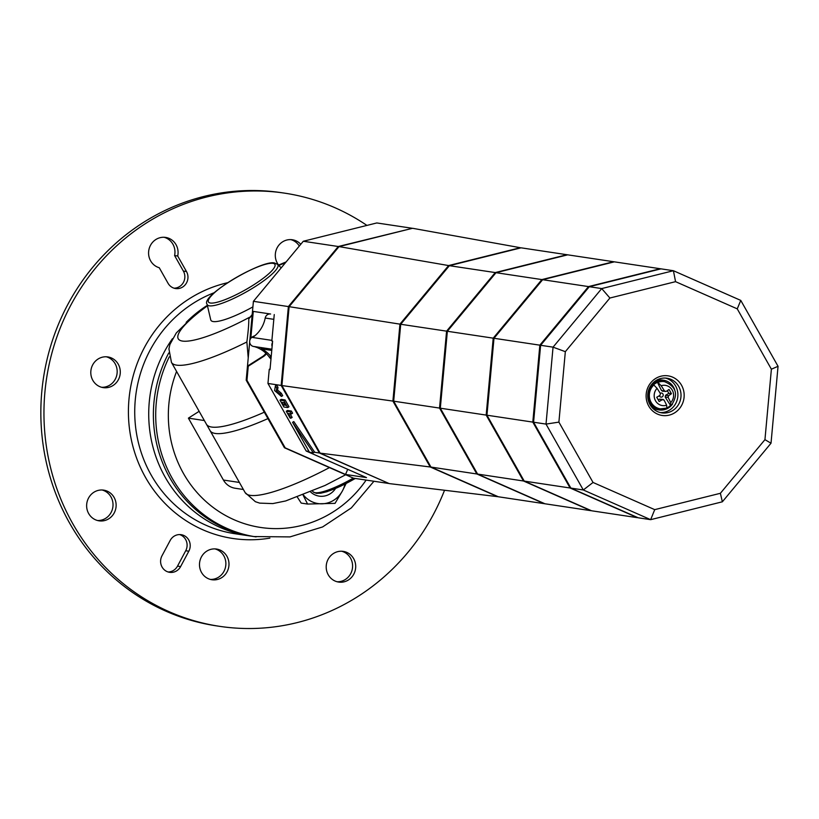 <?xml version="1.0" encoding="UTF-8"?>
<svg xmlns="http://www.w3.org/2000/svg" width="819" height="819" viewBox="0 0 819 819"><rect width="100%" height="100%" fill="white"/><g stroke="black" fill="none" stroke-linecap="round" stroke-linejoin="round"><path stroke-width="1.23" d="M339.035 246.601L448.607 265.561L520.311 247.707L412.571 228.286L339.035 246.601L289.127 306.675L281.91 385.565L320.147 453.142L389.22 483.589L497.542 496.652L544.952 503.777L477.6 474.088L440.315 408.2L447.358 331.265L496.017 272.686L567.721 254.832L496.017 272.686L447.358 331.265L440.315 408.2L477.6 474.088L544.952 503.777L590.806 510.667L523.454 480.978L486.179 415.09L493.212 338.165L541.871 279.586L613.574 261.722L673.413 270.72L601.719 288.575L553.05 347.154L546.017 424.088L583.302 489.977L650.655 519.666L722.358 501.801L771.017 443.222L778.05 366.298L740.775 300.409L673.413 270.72L675.562 281.664L737.254 308.855L740.775 300.409M320.147 453.142L430.968 467.076L498.321 496.764L430.968 467.076L476.822 473.966L544.174 503.654L476.822 473.966L524.232 481.101L486.947 415.202L493.99 338.278L542.649 279.699L614.352 261.845L542.649 279.699L588.503 286.589L660.206 268.734L589.281 286.711L660.984 268.847L589.281 286.711L601.719 288.575L609.899 298.024L675.562 281.664M281.91 385.565L393.683 401.187L430.968 467.076L393.683 401.187L439.537 408.077L476.822 473.966L439.537 408.077L532.811 422.102L539.844 345.168L588.503 286.589L539.844 345.168L540.622 345.29L589.281 286.711L540.622 345.29L553.05 347.154L565.335 351.668L609.899 298.024M289.127 306.675L400.716 324.263L393.683 401.187L400.716 324.263L446.58 331.152L439.537 408.077L446.58 331.152L539.844 345.168L532.811 422.102L533.578 422.215L540.622 345.29L533.578 422.215L546.017 424.088L558.896 422.123L565.335 351.668M737.254 308.855L771.385 369.195L764.946 439.649L720.382 493.294L654.719 509.643L650.655 519.666L638.216 517.792L570.863 488.104L638.216 517.792L570.085 487.991L637.438 517.68L591.584 510.78L524.232 481.101L590.806 510.667L523.454 480.978L486.179 415.09L493.212 338.165L541.871 279.586L613.574 261.722L566.943 254.719L495.239 272.573L566.943 254.719L521.089 247.819L449.385 265.684L520.311 247.707L448.607 265.561L399.948 324.14L392.905 401.075L430.19 466.963L497.542 496.652L430.19 466.963L392.905 401.075L399.948 324.14L448.607 265.561L449.385 265.684L400.716 324.263L449.385 265.684L495.239 272.573L446.58 331.152L495.239 272.573L542.649 279.699L493.99 338.278L486.947 415.202L524.232 481.101L570.085 487.991L532.811 422.102L570.085 487.991L570.863 488.104L533.578 422.215L570.863 488.104L583.302 489.977L593.038 482.463L558.896 422.123M373.935 481.255L351.351 507.893L322.594 526.955L289.957 536.906L253.747 536.547A125.153 118.827 -81.5 0 1 168.745 352.989M243.376 489.496L235.166 488.257A17.516 16.636 -81.5 0 1 223.423 480.047L188.401 418.14L199.15 411.312M188.401 418.14L204.361 420.546M186.169 322.348A125.153 118.827 98.5 0 1 207.33 305.333L194.349 315.223L176.29 332.954L169.922 344.441L168.919 348.863L171.447 362.367L206.47 424.273A100.123 19.994 -29.5 0 0 264.312 412.203A100.123 19.994 150.5 0 1 206.47 424.273L210.094 430.671A100.123 19.994 150.5 0 0 267.936 418.611A100.123 19.994 150.5 0 1 210.094 430.671L245.127 492.577A100.123 19.994 150.5 0 0 329.463 467.598M88.667 513.554A15.52 14.732 -81.5 0 1 89.189 496.959A15.52 14.732 -81.5 0 1 103.685 490.141A15.52 14.732 -81.5 0 1 114.097 497.42A15.52 14.732 -81.5 0 1 113.575 514.015A15.52 14.732 -81.5 0 1 99.079 520.833A15.52 14.732 -81.5 0 1 88.667 513.554M97.533 520.515A15.52 14.732 98.5 0 0 110.893 512.848A15.52 14.732 98.5 0 0 110.985 496.949A15.52 14.732 98.5 0 0 102.119 489.997M201.525 572.461A15.52 14.732 -81.5 0 1 202.037 555.866A15.52 14.732 -81.5 0 1 216.544 549.047A15.52 14.732 -81.5 0 1 226.945 556.316A15.52 14.732 -81.5 0 1 226.433 572.921A15.52 14.732 -81.5 0 1 211.926 579.739A15.52 14.732 -81.5 0 1 201.525 572.461M210.391 579.422A15.52 14.732 98.5 0 0 223.751 571.744A15.52 14.732 98.5 0 0 223.833 555.855A15.52 14.732 98.5 0 0 214.977 548.904M328.245 574.805A15.52 14.732 -81.5 0 1 328.757 558.2A15.52 14.732 -81.5 0 1 343.263 551.382A15.52 14.732 -81.5 0 1 353.665 558.66A15.52 14.732 -81.5 0 1 353.153 575.255A15.52 14.732 -81.5 0 1 338.646 582.074A15.52 14.732 -81.5 0 1 328.245 574.805M337.111 581.756A15.52 14.732 98.5 0 0 350.46 574.088A15.52 14.732 98.5 0 0 350.552 558.189A15.52 14.732 98.5 0 0 341.697 551.238M278.583 265.049A15.52 14.732 -81.5 0 1 277.334 263.175A15.52 14.732 -81.5 0 1 277.846 246.58A15.52 14.732 -81.5 0 1 292.352 239.762A15.52 14.732 -81.5 0 1 300.778 244.297M299.324 246.038A15.52 14.732 98.5 0 0 290.786 239.609M92.834 380.344A15.52 14.732 -81.5 0 1 93.346 363.749A15.52 14.732 -81.5 0 1 107.842 356.93A15.52 14.732 -81.5 0 1 118.253 364.199A15.52 14.732 -81.5 0 1 117.731 380.804A15.52 14.732 -81.5 0 1 103.235 387.622A15.52 14.732 -81.5 0 1 92.834 380.344M101.689 387.295A15.52 14.732 98.5 0 0 115.049 379.627A15.52 14.732 98.5 0 0 115.141 363.738A15.52 14.732 98.5 0 0 106.275 356.777M444.533 490.253A219.021 207.944 -81.5 0 1 219.584 626.33L216.472 625.87A219.021 207.944 -81.5 0 1 69.656 523.198A219.021 207.944 -81.5 0 1 76.935 288.933A219.021 207.944 -81.5 0 1 281.582 192.7L284.695 193.161A219.021 207.944 -81.5 0 1 366.922 225.409M219.584 626.33A219.021 207.944 -81.5 0 1 72.758 523.658A219.021 207.944 -81.5 0 1 80.047 289.404A219.021 207.944 -81.5 0 1 284.695 193.161M174.048 288.186A11.261 10.698 98.5 0 0 183.425 282.412A11.261 10.698 98.5 0 0 183.374 271.079L174.59 255.548A15.52 14.732 98.5 0 0 164.066 237.275M168.09 571.969A11.261 10.698 98.5 0 0 177.518 566.113L185.718 550.747A11.261 10.698 98.5 0 0 179.607 534.572M170.188 540.438A11.261 10.698 -81.5 0 1 181.183 534.684A11.261 10.698 -81.5 0 1 188.82 551.218L180.62 566.574A11.261 10.698 -81.5 0 1 169.635 572.327A11.261 10.698 -81.5 0 1 161.988 555.794L170.188 540.438M177.703 256.019L186.486 271.539A11.261 10.698 -81.5 0 1 186.108 283.589A11.261 10.698 -81.5 0 1 175.583 288.544A11.261 10.698 -81.5 0 1 168.038 283.261L159.255 267.731A15.52 14.732 -81.5 0 1 148.925 249.641A15.52 14.732 -81.5 0 1 165.633 237.418A15.52 14.732 -81.5 0 1 177.703 256.019L174.59 255.548M335.524 488.503A17.516 16.636 -81.5 0 1 330.241 493.755A17.516 16.636 -81.5 0 1 310.636 491.994M303.388 494.952A25.031 23.761 98.5 0 0 322 503.808A25.031 23.761 98.5 0 0 342.496 490.786L335.043 503.357L307.565 504.054L303.081 495.075M346.12 483.517L342.496 490.786A25.031 23.761 98.5 0 0 344.963 484.111M297.399 497.194L301.187 503.091L307.565 504.054M666.891 408.097L666.625 405.221A34.951 8.466 -122.4 0 0 664.035 400.03L662.407 399.611A34.951 6.982 150.5 0 1 659.141 401.535A34.224 8.292 -122.4 0 0 656.725 397.266A34.951 6.982 -29.5 0 0 659.991 395.342L660.411 393.632A34.951 8.466 -122.4 0 0 657.063 388.319L653.828 385.002A13.769 13.073 -81.5 0 0 651.136 402.405A13.769 13.073 -81.5 0 0 660.36 408.865L666.891 408.097A13.769 13.073 -81.5 0 1 660.36 408.865L659.213 408.691A13.769 13.073 -81.5 0 1 649.979 402.231A13.769 13.073 -81.5 0 1 650.44 387.51A13.769 13.073 -81.5 0 1 663.308 381.459L664.455 381.634A13.769 13.073 -81.5 0 0 657.923 382.401L661.158 385.718A34.951 8.466 57.6 0 1 664.516 391.021L666.144 391.441A34.951 6.982 -29.5 0 0 669.031 389.455A34.224 8.292 57.6 0 1 671.447 393.724L668.847 393.335A38.38 9.296 57.6 0 1 667.311 390.653M653.828 385.002L653.439 384.94A13.769 13.073 -81.5 0 1 657.534 382.34L657.923 382.401M659.387 395.71A2.068 1.955 98.5 0 0 661.977 396.98A2.068 1.955 98.5 0 0 663.021 394.144A2.068 1.955 98.5 0 0 660.237 393.335M663.185 391.001L661.557 390.581A39.025 9.459 57.6 0 1 657.534 382.34M658.271 399.959A39.025 7.791 150.5 0 1 659.459 399.17L663.216 399.447M671.447 393.724A34.951 6.982 150.5 0 1 668.56 395.71L668.14 397.43A34.951 8.466 57.6 0 1 670.72 402.62L670.597 405.436A13.769 13.073 -81.5 0 1 667.331 407.667M670.597 405.436A39.025 9.459 57.6 0 1 665.182 396.98L665.601 395.27A39.025 7.791 150.5 0 1 668.847 393.335M662.387 391.165L666.144 391.441M664.035 400.03L659.459 399.17M664.455 381.634C676.351 386.578 678.634 394.502 671.293 405.415L670.986 405.487M678.716 386.425A17.516 16.636 -81.5 0 1 678.132 405.17A17.516 16.636 -81.5 0 1 661.762 412.868A17.516 16.636 -81.5 0 1 650.02 404.658A17.516 16.636 -81.5 0 1 650.603 385.913A17.516 16.636 -81.5 0 1 666.973 378.214A17.516 16.636 -81.5 0 1 678.716 386.425M648.74 406.07A20.025 19.011 98.5 0 0 674.805 412.735A20.025 19.011 98.5 0 0 681.541 385.247A20.025 19.011 98.5 0 0 655.476 378.583A20.025 19.011 98.5 0 0 648.74 406.07M660.216 412.561A17.516 16.636 98.5 0 0 669.707 410.012A17.516 16.636 98.5 0 0 675.603 385.964A17.516 16.636 98.5 0 0 665.407 378.061M662.714 380.108A15.018 14.261 98.5 0 1 663.103 380.17A15.018 14.261 98.5 0 0 655.098 381.152A15.018 14.261 98.5 0 1 662.714 380.108L663.492 380.221A15.018 14.261 -81.5 0 1 673.556 387.264A15.018 14.261 -81.5 0 1 674.672 389.731M658.251 409.807A15.018 14.261 98.5 0 1 651.279 406.572A15.018 14.261 98.5 0 0 658.64 409.858A15.018 14.261 98.5 0 1 658.251 409.807L659.029 409.93A15.018 14.261 -81.5 0 1 649.692 404.054M771.385 369.195L778.05 366.298M764.946 439.649L771.017 443.222M720.382 493.294L722.358 501.801M654.719 509.643L593.038 482.463M252.201 314.537L248.761 318.847C248.925 323.218 248.3 330.927 246.867 341.973L248.229 357.934M248.761 318.847L252.139 315.172M207.084 304.258A40.571 8.098 -29.5 0 0 209.336 305.825A40.571 8.098 -29.5 0 0 255.159 286.619A40.571 8.098 -29.5 0 0 277.58 264.373L274.519 262.991C261.988 259.572 200.02 296.068 207.084 304.258L210.729 319.809A45.055 8.999 -29.5 0 0 252.897 306.89M672.512 404.125A15.018 14.261 -81.5 0 1 659.029 409.93M652.835 383.097A15.018 14.261 -81.5 0 1 663.492 380.221M272.123 346.529A5.006 4.75 -81.5 0 1 272.492 342.496M253.87 336.578A5.006 4.75 98.5 0 0 254.054 346.529M271.181 356.859A30.037 28.522 98.5 0 0 261.026 348.597A5.006 4.75 98.5 0 0 262.305 348.996L271.765 350.419M270.976 359.029A19.021 18.059 -81.5 0 1 269.164 356.93A30.037 28.522 98.5 0 0 253.951 346.498L271.877 349.201M271.898 340.376L252.621 337.479A30.037 28.522 98.5 0 0 265.202 318.038L273.822 319.338M249.856 340.161L250.071 337.745L250.849 337.868L253.276 311.404L270.618 314.015A5.006 4.75 98.5 0 0 265.202 318.038M388.718 483.364L319.39 452.999L281.173 385.442L288.38 306.572L338.278 246.509L412.192 228.378M338.278 246.509L303.296 241.257L376.812 222.952L411.783 228.204M313.349 452.815L309.459 452.231L292.557 422.348L313.349 452.815L314.578 452.037L293.786 421.57L292.557 422.348M388.441 483.435L353.47 478.183L284.418 447.747L246.191 380.19L249.672 342.127M250.071 337.745L253.409 301.32L303.296 241.257M253.409 301.32L288.38 306.572M274.252 314.557L271.836 341.021L272.614 341.134L270.024 369.482L269.246 369.359L270.086 368.826M269.246 369.359L267.956 383.456L306.183 451.013L366.502 477.6L345.516 474.447L285.196 447.86L246.969 380.303L248.259 366.206L247.481 366.093L262.602 356.49A11.517 10.934 98.5 0 0 265.919 353.255M283.804 402.672L285.166 404.258M288.257 413.503L290.919 418.192L290.141 418.079L286.271 411.251L290.161 411.834L291.369 413.964L288.257 413.503M286.271 411.251L287.5 410.462L291.39 411.046L292.598 413.185L291.369 413.964M291.39 411.046L290.161 411.834M290.09 413.769L292.148 417.414L290.919 418.192M267.956 383.456L281.173 385.442M306.183 451.013L309.019 451.443M314.271 452.231L319.39 452.999M275.43 385.79L276.658 385.012L278.01 387.397L277.528 390.018L281.347 393.294L282.698 395.679L281.46 396.457L274.56 390.54L275.43 385.79L276.771 388.175L276.3 390.806L280.118 394.072L281.46 396.457M279.996 400.143L281.224 399.365L285.114 399.948L288.974 406.777L287.745 407.565L283.855 406.982L279.996 400.143L283.876 400.726L287.745 407.565M281.982 402.395L284.306 402.753L285.759 405.313L283.425 404.955L281.982 402.395M284.654 404.176L283.425 404.955M285.114 399.948L283.876 400.726M281.347 393.294L280.118 394.072M277.528 390.018L276.3 390.806M278.01 387.397L276.771 388.175M266.431 353.757A11.517 10.934 -81.5 0 1 263.38 356.603L248.259 366.206M345.516 474.447A115.141 109.316 98.5 0 0 347.696 469.318M250.849 337.868L252.272 336.967A11.517 10.934 -81.5 0 1 254.893 335.749M246.191 380.19L246.969 380.303M284.418 447.747L285.196 447.86M256.071 536.895A125.153 118.827 -81.5 0 1 172.174 478.235A125.153 118.827 -81.5 0 1 169.287 356.828M366.124 480.077A115.141 109.316 -81.5 0 1 183.487 473.495A115.141 109.316 -81.5 0 1 176.587 371.437M239.394 482.442L223.423 480.047M227.723 282.698A130.16 123.577 98.5 0 0 145.536 477.446A130.16 123.577 98.5 0 0 269.891 538.124M172.451 338.687A125.153 118.827 98.5 0 0 165.182 477.18A125.153 118.827 98.5 0 0 249.078 535.851L235.094 533.742A125.153 118.827 -81.5 0 1 151.187 475.071A125.153 118.827 -81.5 0 1 214.435 292.618M183.374 271.079L186.486 271.539M185.718 550.747L188.82 551.218M177.518 566.113L180.62 566.574M664.516 391.021L661.557 390.581M668.56 395.71L665.601 395.27M668.14 397.43L665.182 396.98M661.158 385.718A10.217 9.705 -81.5 0 1 672.266 390.151A10.217 9.705 -81.5 0 1 670.72 402.62M666.625 405.221A10.217 9.705 -81.5 0 1 655.517 400.788A10.217 9.705 -81.5 0 1 657.063 388.319M171.447 362.367A100.123 19.994 -29.5 0 0 246.867 341.973M249.56 317.26A82.596 16.493 150.5 0 1 181.275 340.827A82.596 16.493 150.5 0 1 207.442 305.815M278.716 265.489A82.596 16.493 150.5 0 1 285.452 262.745M253.532 284.961A38.165 7.617 -29.5 0 0 272.942 263.329A38.165 7.617 -29.5 0 0 229.832 281.398A38.165 7.617 -29.5 0 0 210.432 303.03A38.165 7.617 -29.5 0 0 253.532 284.961M355.344 478.46L340.581 486.24L326.894 491.707L320.69 493.222L316.339 493.355L313.278 491.963A40.571 8.098 -29.5 0 0 315.069 492.71A40.571 8.098 -29.5 0 0 353.286 478.101M317.915 493.007A38.165 7.617 -29.5 0 0 355.262 478.45M269.164 356.93L271.14 357.227M261.026 348.597L271.785 350.215M262.602 356.49L263.38 356.603M345.69 474.744L325.02 485.462L285.677 500.952L272.778 503.593L259.684 503.122L255.374 501.699L245.127 492.577M249.078 535.851L251.423 536.179M286.138 261.916L278.368 265.141M281.183 267.885L277.58 264.373M313.278 491.963L312.489 491.195M253.665 346.488L254.187 346.57"/></g></svg>
